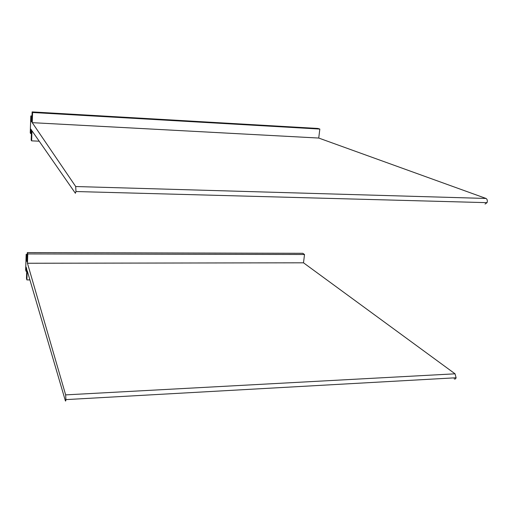 <?xml version="1.0" encoding="UTF-8"?>
<svg xmlns="http://www.w3.org/2000/svg" width="513" height="513" viewBox="0 0 513 513"><rect width="100%" height="100%" fill="white"/><g stroke="black" fill="none" stroke-linecap="round" stroke-linejoin="round"><path stroke-width="0.77" d="M39.212 141.203L31.633 140.851L31.973 130.789L75.385 193.26L75.962 191.535L75.706 186.527L32.248 122.665L318.733 138.048L486.023 198.454L75.706 186.527M485.035 204.059L487.068 202.661C487.619 200.641 487.273 199.236 486.023 198.454M32.248 122.665L32.595 112.494L319.83 129.064L318.733 138.048M319.83 129.064L317.938 128.462L32.133 111.905L31.793 121.991L31.113 121.042L31.267 116.515L30.818 115.919L30.248 132.912L30.69 133.604L31.396 133.643M32.595 112.494L32.133 111.905M31.825 121.081L31.113 121.042M31.973 116.554L31.267 116.515M31.998 115.983L30.818 115.919M31.633 140.851L31.178 140.107L31.517 130.135L30.838 129.116L30.69 133.604M29.908 279.893L26.894 279.918L27.208 270.697L65.369 400.768C65.6 401.423 65.779 401.031 65.908 399.608L65.651 394.882L27.458 263.252L303.504 262.81L455.05 373.817L65.651 394.882M454.165 378.825C455.044 379.338 455.685 378.979 456.102 377.76L455.05 373.817M27.458 263.252L27.779 253.935L304.517 254.499L303.504 262.81M304.517 254.499L302.779 253.3L27.362 252.588L27.048 261.829L26.439 259.77L26.58 255.621L26.176 254.281L25.65 269.883L26.048 271.294L26.727 271.294M27.779 253.935L27.362 252.588M27.118 259.764L26.439 259.77M27.26 255.621L26.58 255.621M27.304 254.288L26.176 254.281M26.894 279.918L26.484 278.437L26.798 269.293L26.189 267.177L26.048 271.294M487.068 202.661L75.962 191.535M456.102 377.76L65.908 399.608"/></g></svg>
